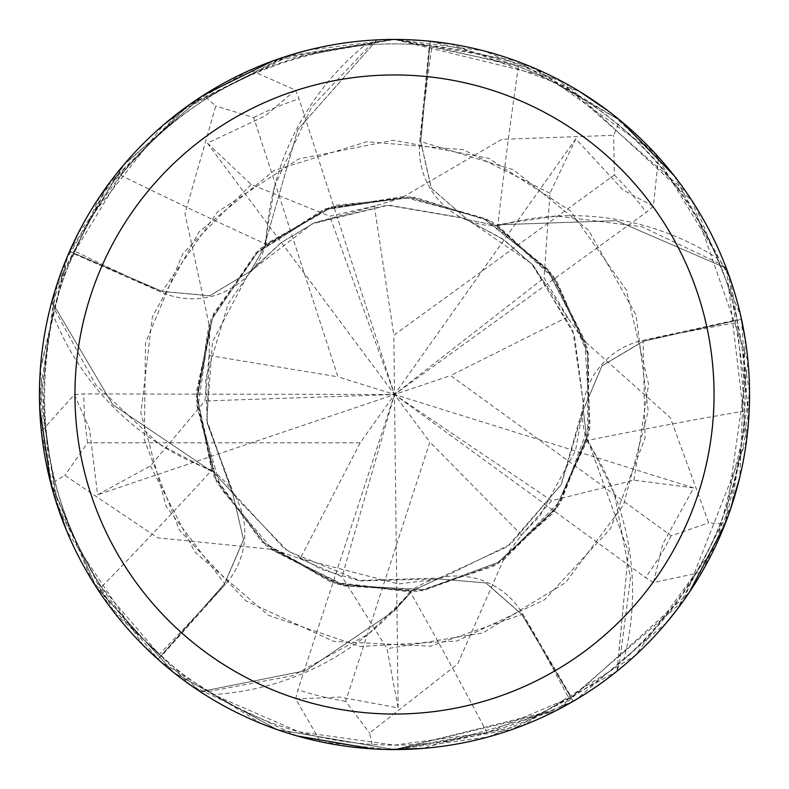 <?xml version="1.0" encoding="UTF-8"?>
<svg xmlns="http://www.w3.org/2000/svg" width="789" height="789" viewBox="0 0 789 789"><rect width="100%" height="100%" fill="white"/><g stroke="black" fill="none" stroke-linecap="round" stroke-linejoin="round"><path stroke-width="0.59" stroke-dasharray="3.94 2.96" d="M403.988 197.556L403.889 196.461L501.843 139.328L613.655 135.313L620.065 120.313L515.759 60.802L394.5 39.45A355.05 355.05 0 0 1 749.55 394.5A355.05 355.05 0 0 1 394.5 749.55A355.05 355.05 0 0 1 39.45 394.5A355.05 355.05 0 0 1 394.5 39.45L376.767 40.121L297.788 129.643L264.857 244.521L265.735 245.527L264.857 244.521L297.739 129.741L376.767 40.121A354.823 354.823 0 0 1 430.232 41.482L420.754 141.576L431.346 188.324L467.621 219.687L496.636 225.595L467.621 219.687L431.376 188.374L420.754 141.576L430.252 41.255L530.514 66.532L620.706 120.835M271.219 548.01L270.499 549.203L342.298 585.763L422.717 590.744L498.47 563.316L557.054 508.008L588.791 433.97L588.456 353.423L556.097 279.661L497.08 224.855L496.38 226.039L497.08 224.855L616.406 220.654L726.058 268.122A354.823 354.823 0 0 1 741.285 319.397L643.153 341.312L601.968 365.83L583.347 410.024L586.7 439.443L587.568 439.542L614.315 493.549A271.396 271.396 0 0 1 623.813 659.722A350.612 350.612 0 0 1 571.394 697.21L487.05 732.675L394.5 745.102A350.612 350.612 0 0 1 43.888 394.5A350.612 350.612 0 0 1 394.5 43.888A350.612 350.612 0 0 1 745.112 394.5A350.612 350.612 0 0 1 394.5 745.112L298.972 731.847L213.119 694.547A350.612 350.612 0 0 1 161.272 656.28L225.388 584.314A5992.179 1537.061 154 0 1 159.26 654.476L161.272 656.28M210.259 324.644L209.055 324.378L196.461 403.948L216.58 481.971L266.08 545.544L336.775 584.166L417.006 591.474L493.51 566.265L553.661 512.702L587.539 439.631L586.345 439.365L587.539 439.631L628.409 551.817L617.156 670.778A354.823 354.823 0 0 1 573.09 701.105L521.923 614.552L485.886 582.953L438.092 578.899L411.148 591.178L411.325 592.036L368.226 634.159A271.396 271.396 0 0 1 213.119 694.547M403.889 196.461L324.318 209.075L256.326 252.312L211.166 319.032L196.274 398.208L214.125 476.763L261.741 541.737L331.272 582.39L411.227 592.036L411.128 590.951L411.227 592.036L394.5 610.666L305.728 670.66L200.554 691.628A354.823 354.823 0 0 1 158.096 659.101L224.599 583.692L243.505 539.646L232.597 492.947L212.596 471.112L211.837 471.536L158.451 443.576A271.396 271.396 0 0 1 53.09 314.712C32.803 414.689 48.928 505.453 101.475 587.026L159.26 654.476M623.813 659.722C698.985 590.774 739.293 507.86 744.727 410.98L737.064 319.801A350.612 350.612 0 0 0 717.605 258.368C675.256 165.572 608.861 101.613 518.403 66.513L429.324 45.624A350.612 350.612 0 0 0 364.883 45.141C263.536 56.739 182.19 100.124 120.855 175.316L73.456 253.575L161.725 292.324A5992.179 1537.061 -134 0 1 74.56 251.099M744.727 410.98A6008.57 1541.262 10 0 0 586.838 440.617A76.691 76.691 0 0 1 642.877 340.345L737.064 319.801M586.838 440.617A271.396 271.396 0 0 1 614.315 493.549L630.519 578.061L619.444 663.441L617.146 670.778M689.034 592.766L559.943 708.64L394.52 749.55L512.83 729.243L617.028 671.163A355.05 355.05 0 0 1 573.209 701.293L488.006 737.015L394.5 749.55L555.476 710.958L683.56 600.656L746.601 440.163L726.383 268.359L719.795 263.684L642.009 226.759L556.63 216.048A271.396 271.396 0 0 1 717.605 258.368M54.816 497.82L41.373 431.405L74.383 394.638L89.512 428.871L97.609 494.762L150.452 465.924L204.962 400.95L209.085 355.474L209.933 324.575L197.654 408.919L221.226 489.002L272.935 549.992L344.823 585.517L424.906 589.521L498.559 562.212L555.397 508.816L586.7 439.443L583.347 410.024L601.938 365.869L643.153 341.312L741.285 319.397L643.143 341.233L601.958 365.741L583.357 409.925L586.72 439.355M487.05 732.675A6008.57 1541.262 82 0 0 410.073 591.671A76.691 76.691 0 0 1 522.762 613.99L571.394 697.21M410.073 591.671A271.396 271.396 0 0 1 368.226 634.159L292.857 675.69L208.237 691.539L200.554 691.628L305.639 670.699L394.5 610.666L411.325 592.036M191.273 103.369L250.281 70.063L295.441 90.094L265.301 115.894L207.399 143.115L251.158 184.468L329.802 216.225L374.321 206.097L403.968 197.358L325.63 209.529L257.678 252.253L212.399 318.381L197.171 398.514L215.92 478.558L264.295 542.842L333.747 582.292L411.148 591.178L438.092 578.899L485.827 582.933L521.923 614.552L573.09 701.105L521.993 614.513L485.965 582.913L438.191 578.879L411.247 591.168M53.09 314.712A350.612 350.612 0 0 1 54.441 309.14L95.666 384.726L158.451 443.576A271.396 271.396 0 0 0 211.787 470.244A6008.57 1541.262 154 0 1 101.475 587.026M211.787 470.244A76.691 76.691 0 0 1 225.388 584.314M608.585 111.249L658.49 157.08L653.4 206.225L623.113 190.09L575.773 138.864L549.963 193.275L544.055 277.876L567.449 317.089L584.925 342.584L546.964 269.148L483.115 218.139L404.826 197.398L325.078 209.736L256.77 253.121L212.261 318.697L197.132 395.91L212.596 471.112L232.597 492.947L243.515 539.587L224.599 583.692L158.096 659.091L224.658 583.742L243.574 539.706L232.647 493.026L212.635 471.201M502.425 559.223L503.313 560.239L457.63 664.052L369.548 733.001L373.177 748.909L394.5 749.55L522.17 725.801L635.372 655.353L715.801 545.594L749.096 412.469L728.434 273.882L654.485 152.701L536.402 69.037L394.5 39.45L282.255 57.666L180.099 111.496L99.996 196.195L51.985 301.862L112.719 404.629L211.797 471.457L212.833 471.003L211.797 471.457L112.797 404.718L51.985 301.862A354.823 354.823 0 0 1 69.797 251.425L162.041 291.447L209.756 295.826L250.784 271.012L265.36 245.231L264.788 244.58L274.888 185.168A271.396 271.396 0 0 0 266.001 244.136A6008.57 1541.262 -134 0 1 120.855 175.316M387.793 749.491L320.482 741.749L295.717 698.995L339.586 697.062L398.12 707.841L387.014 648.676L482.7 633.005L565.555 582.647L623.557 504.94L648.242 411.177L636.042 315.018L588.781 230.437L513.353 169.704L420.675 141.566L430.232 41.482A354.823 354.823 0 0 0 376.767 40.121L370.603 44.707L311.458 107.265L274.888 185.168A271.396 271.396 0 0 1 364.883 45.141M266.001 244.136A76.691 76.691 0 0 1 161.725 292.324M69.797 251.425L162.07 291.378L69.807 251.425A354.823 354.823 0 0 0 51.985 301.862L54.441 309.14A350.612 350.612 0 0 1 73.456 253.575M518.403 66.513A6008.57 1541.262 -62 0 0 497.8 225.832A76.691 76.691 0 0 1 419.748 141.537L429.324 45.624M497.8 225.832A271.396 271.396 0 0 1 556.63 216.048L497.001 224.806L496.557 225.555L555.278 280.006L587.618 353.719L587.736 434.729L556.196 507.692L498.303 562.379L423.18 589.778L342.84 584.994L270.962 548.424L300.086 558.78L342.061 576.759L387.014 648.676M420.675 141.566L431.258 188.305L467.532 219.658L496.557 225.555M617.028 671.163L628.429 551.935L587.568 439.542M584.708 342.682L585.754 342.229L549.164 270.449L487.03 219.155L409.619 196.816L329.723 207.122L260.518 248.367L213.444 313.736L196.264 392.429L211.837 471.536M726.383 268.359A355.05 355.05 0 0 1 741.502 319.348L741.285 319.397A354.823 354.823 0 0 0 726.058 268.122L616.515 220.673L497.001 224.806M551.639 500.69L521.568 535.06L502.721 559.559L561.561 499.615L589.896 422.362L584.807 342.15L548.138 270.597L485.738 219.48L409.787 197.723L331.942 207.3L265.429 245.172L250.843 270.943L209.854 295.737L162.07 291.378L209.805 295.747L250.843 270.943L265.36 245.231M503.313 560.239L560.269 503.254L589.856 428.309L587.184 347.791L552.685 274.986L492.08 221.916L415.369 197.349L335.217 205.318L264.788 244.58M741.502 319.348L748.445 422.5L724.677 525.07M585.754 342.229L670.354 417.736L708.719 522.831L724.973 524.3L748.002 361.342L692.121 200.899L565.437 83.309L483.42 50.762L394.5 39.45L426.632 40.91M450.223 43.849L579.649 91.544M308.391 50.052L394.5 39.45A355.05 355.05 0 0 1 430.252 41.255M674.082 175.651L730.2 278.882L749.54 392.192L731.659 505.788L676.775 609.858M666.636 622.551L576.345 699.448M555.525 710.938L422.786 748.426M272.757 60.97L394.5 39.45L557.823 79.245L686.548 192.585M695.484 206.156L740.713 315.787M745.211 339.142L739.845 476.97M730.042 510.582L701.885 572.203L653.568 582.548L662.73 544.045L693.639 487.898L633.922 480.166L551.639 500.699L394.5 394.5L342.061 576.759M209.055 324.378L184.991 213.563L215.722 105.982L203.434 95.242L122.778 165.976L65.97 259.867L40.377 368.936L50.328 481.684L95.785 586.405L173.787 672.613L276.801 729.47L394.5 749.55L276.909 729.509M261.711 723.779L160.67 661.675M143.312 645.432L66.641 530.77M377.093 39.884A355.05 355.05 0 0 1 394.5 39.45L286.713 56.206L188.472 105.341L109.355 182.959L57.35 283.212L39.46 395.91L58.82 510.158L114.632 612.974L200.554 691.628A354.823 354.823 0 0 1 158.096 659.091L91.702 579.885L50.644 482.937M39.677 407.213L54.964 290.717L105.913 187.683L187.151 106.288L292.719 54.352M270.499 549.203L157.711 537.861L64.856 475.373L50.851 483.736L96.169 587.006L173.728 672.563L277.087 729.569L394.5 749.55L372.359 748.86M69.807 251.425L124.623 163.806L204.134 94.798M296.95 735.89L190.879 685.355L108.626 605.055L56.325 502.642L39.549 386.186M40.298 369.962L68.14 254.679M78.239 233.149L163.589 124.8M617.156 670.768A354.823 354.823 0 0 1 573.09 701.105L573.209 701.293M209.085 355.474L337.929 376.807L253.703 117.571L215.722 105.982M567.449 317.089L450.667 375.564L671.192 535.78L708.719 522.831M295.717 698.995L297.946 689.783L394.5 394.5L429.867 442.067L345.641 701.303L369.548 733.001M398.12 707.841L394.5 394.5L329.802 216.225M724.973 524.3A355.05 355.05 0 0 1 701.885 572.203A355.05 355.05 0 0 0 724.973 524.3M653.568 582.548L645.501 577.578L394.5 394.5L393.849 335.226L614.365 175.01L613.655 135.313M693.63 487.888L394.5 394.5L360.198 442.836L300.086 558.78M521.568 535.06L429.867 442.067M373.177 748.909A355.05 355.05 0 0 1 320.482 741.749A355.05 355.05 0 0 0 373.177 748.909M203.434 95.242A355.05 355.05 0 0 1 250.281 70.063M295.441 90.094L299.051 98.862L394.5 394.5L450.667 375.564M207.399 143.125L394.5 394.5L544.055 277.876M51.857 301.477A355.05 355.05 0 0 1 69.6 251.336M200.15 691.628A355.05 355.05 0 0 1 157.948 659.259M374.321 206.097L393.849 335.226M360.198 442.836L87.618 442.836L64.856 475.373M74.383 394.638L83.831 393.918L394.5 394.5L337.929 376.807M653.4 206.225L646.181 212.359L394.5 394.5L204.962 400.95M575.753 138.874L394.5 394.5L97.609 494.762M620.065 120.313A355.05 355.05 0 0 1 658.49 157.08A355.05 355.05 0 0 0 620.065 120.313M50.851 483.736A355.05 355.05 0 0 1 41.373 431.405A355.05 355.05 0 0 0 50.851 483.736M642.877 340.345A5992.179 1537.061 10 0 1 737.626 322.454M522.762 613.99A5992.179 1537.061 82 0 1 569.056 698.571M419.748 141.537A5992.179 1537.061 -62 0 1 432.007 45.9M150.452 465.924L194.922 552.083L268.418 615.321L360.248 646.467L457.048 640.974L544.735 599.66L610.568 528.571L645.027 438.063L643.143 341.233M549.963 193.266L463.34 149.713L366.707 141.744L274.108 170.523L199.025 231.867L152.366 316.823L140.896 413.041L166.223 506.508L224.658 583.742M633.922 480.166L648.588 384.322L626.298 289.957L570.319 210.791L488.776 158.333L393.553 140.215L298.498 159.033L217.429 212.004L162.041 291.447M251.158 184.468L182.959 253.387L145.521 342.83L144.279 439.789L179.419 530.149L245.803 600.784L333.767 641.427L430.488 646.221L521.993 614.513M671.192 535.78A310.669 310.669 0 0 1 645.501 577.578M345.641 701.303A310.669 310.669 0 0 1 297.946 689.783M253.703 117.571A310.669 310.669 0 0 1 299.051 98.862M87.618 442.836A310.669 310.669 0 0 1 83.831 393.918M614.365 175.01A310.669 310.669 0 0 1 646.181 212.359M209.351 354.241L207.034 422.036L231.69 491.439L284.316 548.661L321.577 569.392L358.245 580.487L441.919 577.952L510.562 544.282L561.374 484.259L583.357 409.925M567.962 318.243L532.9 265.084L504.24 240.024L464.435 218.395L386.955 205.17L313.756 223.08L281.2 242.617L248.397 273.852L212.566 341.538L206.738 419.965L232.647 493.026M298.992 558.148L398.475 583.949L436.83 579.195L507.347 546.728L560.979 485.008L583.673 405.349L572.814 330.413L531.441 263.536L467.532 219.658M520.632 535.899L539.587 516.381L575.487 450.618L583.682 405.27L574.372 334.911L533.729 265.962L502.238 238.623L463.399 217.981L388.652 205.11L312.257 223.79L250.784 271.012M375.574 205.968L314.643 222.666L280.805 242.913L251.218 270.509L228.149 303.775L205.643 379.105L207.28 423.673L234.501 496.005L287.916 551.166L360.701 580.941L438.191 578.879"/><path stroke-width="1.18" d="M394.5 39.45A355.05 355.05 0 0 1 749.55 394.5A355.05 355.05 0 0 1 394.5 749.55A355.05 355.05 0 0 1 39.45 394.5A355.05 355.05 0 0 1 394.5 39.45M394.5 74.955A319.545 319.545 0 0 1 714.045 394.5A319.545 319.545 0 0 1 394.5 714.045A319.545 319.545 0 0 1 74.955 394.5A319.545 319.545 0 0 1 394.5 74.955M724.677 525.07L689.034 592.766M426.632 40.91L450.223 43.849M579.649 91.544L608.585 111.249M422.786 748.426L387.793 749.491M620.706 120.835L674.082 175.651M676.775 609.858L666.636 622.551M576.345 699.448L555.525 710.938M686.548 192.585L695.484 206.156M740.713 315.787L745.211 339.142M739.845 476.97L730.042 510.582M276.909 729.509L261.711 723.779M160.67 661.675L143.312 645.432M66.641 530.77L54.816 497.82M50.644 482.937L39.677 407.213M292.719 54.352L308.391 50.052M204.134 94.798L272.757 60.97M372.359 748.86L296.95 735.89M39.549 386.186L40.298 369.962M68.14 254.679L78.239 233.149M163.589 124.8L191.273 103.369"/></g></svg>
